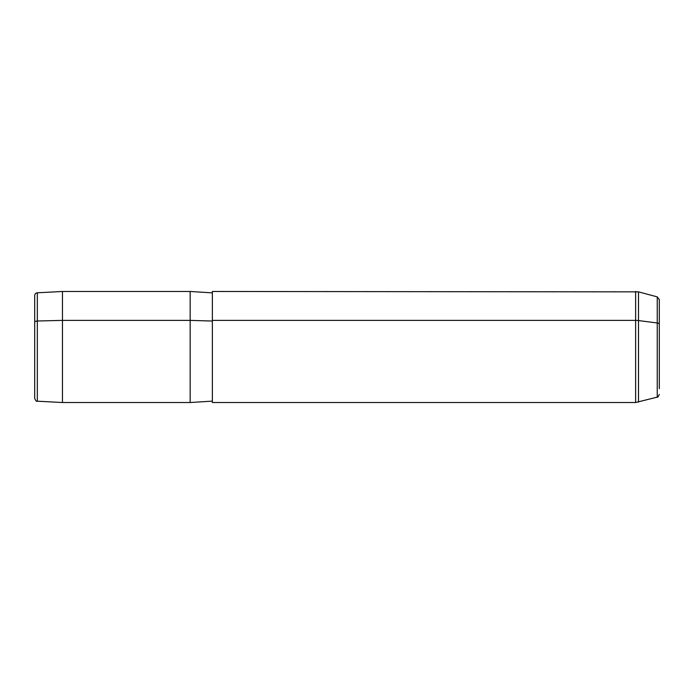 <?xml version="1.0" encoding="UTF-8"?>
<svg xmlns="http://www.w3.org/2000/svg" width="694" height="694" viewBox="0 0 694 694"><rect width="100%" height="100%" fill="white"/><g stroke="black" fill="none" stroke-linecap="round" stroke-linejoin="round"><path stroke-width="1.04" d="M659.3 394.444C658.12 396.89 657.435 397.783 657.244 397.124L635.626 402.52L635.626 320.385A11.104 5.326 0 0 1 638.506 320.567L638.506 291.862L638.506 320.567L657.244 322.97A2.776 1.327 0 0 1 659.3 324.254A2.776 1.327 180 0 0 657.244 322.97L657.244 397.124L657.244 322.97L638.506 320.567L638.506 402.138L638.506 320.567A11.104 5.326 180 0 0 635.626 320.385L635.626 291.48L635.626 320.385L212.364 320.385L635.626 320.385L635.626 402.52L212.364 402.52L212.364 320.385L212.364 401.132L190.156 402.52L190.156 320.385L212.364 321.044L190.156 320.385L190.156 402.52L62.46 402.52L62.46 320.385L190.156 320.385L190.156 291.48L190.156 320.385L62.46 320.385L62.46 402.52L37.329 401.201L37.329 321.01L62.46 320.385L62.46 291.48L62.46 320.385L37.329 321.01L37.329 401.201C36.687 401.852 35.81 400.924 34.7 398.434L34.7 322.346A2.776 1.327 0 0 1 37.329 321.01L37.329 292.799L37.329 321.01A2.776 1.327 180 0 0 34.7 322.346L34.7 371.654M34.7 322.346L34.7 295.566C34.847 293.952 35.724 293.024 37.329 292.799L62.46 291.48L190.156 291.48L212.364 292.868M659.3 324.254L659.3 388.631L659.3 299.556L657.244 296.876L657.244 322.97L657.244 296.876L638.506 291.862L212.364 291.48L212.364 320.385"/></g></svg>
